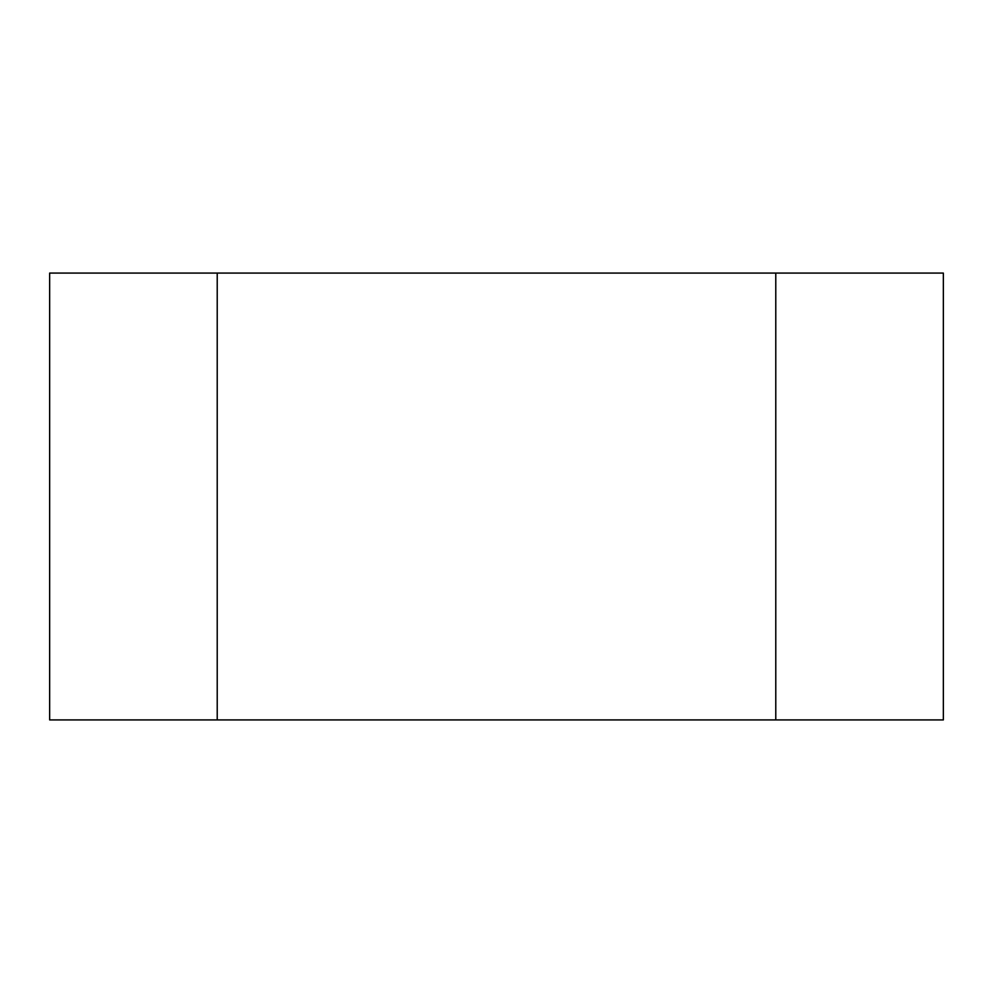 <?xml version="1.0" encoding="UTF-8"?>
<svg xmlns="http://www.w3.org/2000/svg" width="993" height="993" viewBox="0 0 993 993"><rect width="100%" height="100%" fill="white"/><g stroke="black" fill="none" stroke-linecap="round" stroke-linejoin="round"><path stroke-width="1.49" d="M775.781 719.925L775.781 273.075L943.35 273.075L943.35 719.925L49.65 719.925L49.65 273.075L217.219 273.075L217.219 719.925M775.781 273.075L217.219 273.075"/></g></svg>
